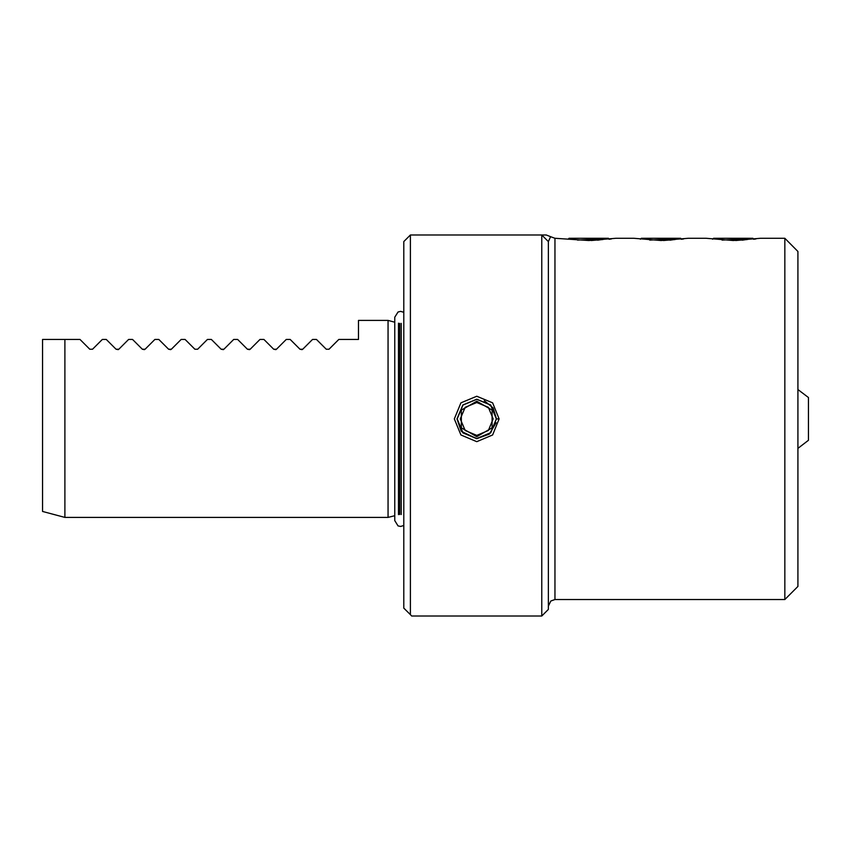 <?xml version="1.0" encoding="UTF-8"?>
<svg xmlns="http://www.w3.org/2000/svg" width="851" height="851" viewBox="0 0 851 851"><rect width="100%" height="100%" fill="white"/><g stroke="black" fill="none" stroke-linecap="round" stroke-linejoin="round"><path stroke-width="1.28" d="M454.349 418.905L460.923 402.863L476.762 396.226L492.601 402.885L499.143 418.926L492.591 434.989L476.741 441.637L460.923 434.989L454.349 418.905M499.143 418.926L496.452 418.926L490.697 405.002L476.762 399.225L462.827 404.991L457.04 418.905L462.838 432.882L476.762 438.637L490.687 432.861L496.452 418.926L493.144 407.991L484.304 400.736M753.912 239.216L755.965 238.95M554.916 599.572L784.824 599.572L784.824 238.291L760.443 238.291L733.264 240.482L706.075 238.291L688.193 238.291L661.004 240.482L633.825 238.291L615.933 238.291L588.754 240.482L554.916 238.291L554.916 599.572L550.81 601.019L548.352 606.146M681.651 239.216L683.704 238.95M609.401 239.216L611.443 238.95M405.491 609.773L403.831 608.114L403.831 241.578L410.405 235.004L410.405 614.677L411.714 615.996L541.779 615.996L541.779 235.004L410.405 235.004M394.768 322.199L388.067 320.401L388.067 517.461L64.889 517.461L64.889 339.453L79.983 339.453L89.77 349.229L92.557 349.229L102.333 339.453L106.258 339.453L116.044 349.229L118.832 349.229L128.607 339.453L132.533 339.453L142.319 349.229L145.106 349.229L154.882 339.453L158.807 339.453L168.594 349.229L171.381 349.229L181.157 339.453L185.082 339.453L194.868 349.229L197.655 349.229L207.431 339.453L211.356 339.453L221.143 349.229L223.93 349.229L233.717 339.453L237.631 339.453L247.418 349.229L250.205 349.229L259.991 339.453L263.906 339.453L273.692 349.229L276.479 349.229L286.266 339.453L290.191 339.453L299.967 349.229L302.754 349.229L312.54 339.453L316.466 339.453L326.241 349.229L329.029 349.229L338.815 339.453L358.516 339.453L358.516 320.401L388.067 320.401M394.768 515.663L388.067 517.461M784.824 238.291L797.961 251.428L797.961 586.435L784.824 599.572M118.236 349.644L116.044 349.229M144.5 349.644L142.319 349.229M170.774 349.644L168.594 349.229M223.334 349.644L221.143 349.229M249.598 349.644L247.418 349.229M275.884 349.644L273.692 349.229M302.148 349.644L299.967 349.229M554.916 238.291L550.576 236.642L548.352 241.578L548.352 609.422L541.779 615.996M541.779 235.004L548.352 241.578L541.779 235.004L546.225 235.004L550.576 236.642M403.831 608.114L410.405 614.677M64.889 517.461L42.55 511.483L42.55 339.453L64.889 339.453L42.55 339.453M461.146 430.978L457.04 418.905L462.827 404.991L476.751 399.225M591.2 240.471L602.455 239.599L608.454 238.291L569.042 238.291L568.117 239.216M608.486 238.44L577.521 240.11M597.647 240.248L608.125 238.642M596.338 240.099L596.338 239.344M663.461 240.471L674.705 239.599L680.715 238.291L641.303 238.291L640.367 239.216M680.736 238.44L649.781 240.11M669.907 240.248L680.385 238.642M668.588 240.099L668.588 239.344M735.711 240.471L746.965 239.599L752.965 238.291L713.553 238.291L712.627 239.216M752.997 238.44L722.031 240.11M742.157 240.248L752.646 238.642M740.849 240.099L740.849 239.344M808.45 397.534L797.961 389.503L808.45 397.534L808.45 440.329L797.961 448.36M808.45 418.926L808.45 397.587M476.751 436.669L492.112 427.798L492.112 410.065L476.751 401.193L461.391 410.065L461.391 427.798L476.751 436.669M476.751 399.353L490.591 405.087L496.335 418.926L490.591 432.776L476.751 438.51L462.901 432.776L457.168 418.926L462.901 405.087L476.751 399.353M496.09 422.702L489.282 434.138L476.751 438.637L461.529 431.446M493.176 418.926L488.357 430.542L476.751 435.35L488.357 430.542L493.176 418.926L488.357 407.321L476.751 402.512L488.357 407.321L493.176 418.926M399.789 323.359L399.789 514.504M401.204 514.504L401.204 323.359M398.438 514.685L398.438 323.178M608.125 238.748L609.008 239.259M680.385 238.748L681.268 239.259M752.646 238.748L753.518 239.259M403.831 312.328L400.619 311.37L398.045 311.966L394.768 317.21L394.768 520.652L398.045 525.897L400.619 526.492L403.831 525.535M476.751 402.512L465.135 407.321L460.327 418.926L465.135 430.542L476.751 435.35"/></g></svg>
